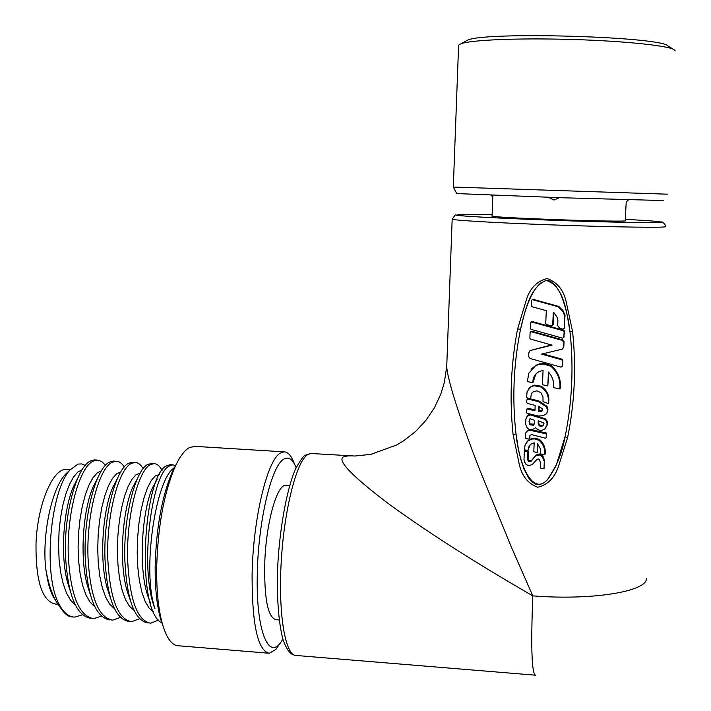 <?xml version="1.0" encoding="UTF-8"?>
<svg xmlns="http://www.w3.org/2000/svg" width="711" height="711" viewBox="0 0 711 711"><rect width="100%" height="100%" fill="white"/><g stroke="black" fill="none" stroke-linecap="round" stroke-linejoin="round"><path stroke-width="1.07" d="M286.435 485.391L285.689 485.337C277.139 484.467 266.545 521.003 264.865 559.975C263.879 597.329 267.585 617.246 275.975 619.725L279.147 619.974M67.518 469.464L66.345 469.384C52.872 468.193 37.399 504.472 36.012 543.551C35.657 581.02 42.109 601.195 55.369 604.057L57.955 604.261M174.799 467.385C155.487 477.979 141.845 571.813 154.98 608.598C138.965 570.266 151.692 472.691 169.467 465.954L172.826 464.87L170.125 464.692L166.738 465.785C143.613 474.157 135.117 610.971 161.966 622.925M172.826 464.87L175.653 465.545M158.651 620.019L150.688 623.209C137.356 620.854 129.686 599.977 127.669 560.57C126.14 516.755 138.29 470.451 150.288 464.736L153.798 463.652C156.918 463.634 159.682 465.883 162.099 470.38M101.362 616.153L93.63 618.623C79.045 616.179 70.602 595.365 68.3 556.18C66.55 512.622 79.845 466.692 93.23 461.101L97.14 460.053L94.483 459.884L90.546 460.932C77.099 466.514 63.741 512.427 65.51 555.975C67.829 595.151 76.308 615.966 90.946 618.41M97.14 460.053L101.531 461.35L105.504 465.305M120.381 617.459L112.569 620.143C98.402 617.735 90.217 596.893 88.013 557.637C86.324 513.991 99.247 467.945 112.169 462.31L115.955 461.252L113.28 461.075L109.476 462.132C96.492 467.767 83.516 513.804 85.204 557.424C87.426 596.68 95.647 617.512 109.876 619.93M115.955 461.252C119.03 461.235 121.812 463.128 124.301 466.931M139.48 618.748L131.588 621.672C117.839 619.29 109.912 598.431 107.796 559.095C106.197 515.368 118.728 469.198 131.197 463.519L134.832 462.452L132.148 462.274L128.487 463.35C115.955 469.02 103.371 515.173 104.979 558.89C107.112 598.218 115.075 619.068 128.887 621.458M134.832 462.452C137.934 462.434 140.716 464.487 143.16 468.62M153.798 463.652L151.096 463.483L147.577 464.559C135.508 470.273 123.305 516.559 124.843 560.357C126.869 599.755 134.583 620.632 147.977 622.987M73.277 616.997L72.851 616.961C68.834 616.917 65.163 614.482 61.83 609.647L57.422 600.919C42.927 568.062 51.494 489.381 70.007 469.909L78.059 464.061L81.721 463.91L85.204 465.429M82.423 614.837L74.753 617.104C68.043 616.926 62.266 611.531 57.422 600.919M195.249 446.384L189.624 447.459C184.593 450.081 179.67 456.693 174.853 467.287C163.859 493.443 157.798 526.975 156.678 567.876C156.473 591.321 158.482 610.376 162.712 625.031C166.952 638.825 172.275 645.748 178.692 645.792L268.1 653.16M294.23 463.43C291.359 455.68 287.919 451.814 283.92 451.841L280.401 453.058C267.363 459.635 252.947 518.843 252.085 574.977C252.05 624.773 257.8 650.867 269.327 653.267L275.832 649.472L280.561 642.451M492.056 216.091L492.048 216.197C496.171 217.024 516.515 218.126 553.087 219.53C592.45 220.979 628.293 221.548 625.245 220.73L626.222 201.711M559.344 197.667L553.967 200.04L549.399 197.765M675.157 50.979L674.348 49.93C669.273 45.317 615.139 40.1 557.806 39.141C510.569 38.234 470.238 40.287 461.146 43.664L458.604 45.157L453.316 187.046L667.362 194.183M458.604 45.157L458.568 45.957M446.872 362.788L446.739 366.414C447.237 380.589 463.403 428.146 479.756 469.971L511.102 546.466L532.788 595.871C504.49 579.429 489.675 570.524 465.154 555.273C435.621 536.681 409.963 519.421 388.197 503.495C352.069 476.103 337.103 460.577 343.297 456.933L348.399 455.804L350.905 455.955M572.586 331.584C576.363 367.356 574.692 402.719 567.574 437.683L558.357 466.816C554.251 478.29 547.354 485.089 537.676 487.231C527.962 483.56 521.83 475.943 519.279 464.363L513.075 434.51C509.405 399.209 510.907 364.023 517.581 328.962L526.424 299.598C530.015 288.231 536.885 281.218 547.052 278.57C557.024 282.089 563.37 289.697 566.089 301.402L572.586 331.584L569.946 331.673L570.711 338.738C573.386 370.173 571.848 401.12 566.098 431.586L564.996 436.865C562.188 452.898 556.358 467.198 547.479 479.765L543.853 482.911L539.782 484.564L535.623 484.147L531.846 481.765L528.7 478.112L524.034 469.144L520.808 459.43L518.443 449.37L516.026 433.994C512.036 399.093 513.529 364.192 520.523 329.291C524.949 311.942 529.215 288.302 545.07 280.889L547.141 280.712C564.267 286.693 566.854 313.684 569.946 331.646L570.711 338.738M528.851 388.579L531.233 386.357L534.628 385.122L541.062 386.215L540.573 386.855C546.759 390.819 549.274 396.391 548.128 403.555L543.026 401.644L542.982 396.889L540.849 392.605L536.876 390.846L533.259 391.814L531.268 393.974L530.664 399.013L531.268 393.974M530.664 399.013L526.62 397.653L527.082 391.654L530.708 387.006L534.121 385.762L540.573 386.855M532.077 392.828L531.792 393.307M530.708 331.735L531.757 331.255L562.73 339.876L564.045 341.68L563.814 346.613L562.268 349.145L541.524 354.114L561.761 359.775L562.419 360.681L562.836 360.122L562.134 366.494M562.579 365.756L561.015 367.152L530.015 358.451L528.7 356.646L528.877 352.62L529.997 350.612L552.083 345.128L530.513 339.111L529.855 338.205L530.104 332.544L531.757 331.255M532.175 299.713L533.152 299.358L558.668 306.388L558.233 306.77L562.943 311.605L564.836 316.315L564.276 328.26L563.13 329.086L559.984 328.562L557.717 325.78L557.886 320.305L557.282 317.479L554.002 312.787L553.274 312.582L552.705 325.051L551.567 325.878L546.395 324.536L545.728 323.629L546.315 310.663L531.935 306.69L531.277 305.783L531.49 300.549L532.432 299.687L558.233 306.77M531.153 321.959L532.183 321.514L563.876 330.304L564.534 331.21L563.787 337.609M564.25 336.872L562.694 338.178L530.93 329.344L530.273 328.438L530.548 322.625L531.668 321.95L563.459 330.775L564.116 331.682L564.534 331.21M531.544 368.867L535.881 365.303L539.276 363.925L543.986 363.472L551.363 365.685L550.909 366.272C557.726 372.377 560.712 379.941 559.85 388.97L553.593 387.646C554.171 381.709 552.456 376.51 548.439 372.031L547.817 385.895L542.44 384.758L543.071 370.315L538.609 371.817C534.61 374.377 532.717 378.021 532.93 382.758L535.81 374.102M532.93 382.758L527.446 381.603L528.637 373.408L535.374 365.881L538.787 364.503L543.506 364.041L550.909 366.272M527.42 398.933L528.3 398.356L529.606 398.658M527.624 408.976L534.939 410.816L535.187 405.439L527.411 403.404L526.727 402.497L526.842 399.875L527.766 399.04L538.458 401.662L546.341 406.87L547.479 409.785L547.052 412.869L545.488 414.54L542.44 415.802L537.836 415.971L527.038 413.295L526.416 412.398L526.531 409.785L528.149 408.256L534.983 409.971M527.1 408.825L528.149 408.256M530.486 414.931L543.586 418.957L545.755 420.299L546.848 422.014L547.123 424.511L544.937 428.875C541.471 431.159 538.351 430.724 535.579 427.578L534.663 428.52C529.553 430.768 526.549 429.142 525.651 423.632L525.847 419.09L527.615 415.784L530.486 414.931M524.363 451.121L527.731 451.885L528.264 451.032L524.896 450.267L524.363 451.121L523.989 459.653L524.354 461.661L526.131 464.514L528.744 465.741L532.361 464.47L536.814 459.484L538.263 458.968L539.365 459.386L540.333 462.212L540.378 468.025L544.013 468.736L544.342 459.919L544.013 468.736M531.739 460.266L531.126 461.243L528.708 461.51L529.233 460.621L531.65 460.355L535.978 455.111L539.302 453.938L540.218 454.089L539.729 454.96L542.395 456.8L543.871 460.808M531.224 461.155L535.472 455.982L539.729 454.96M526.211 442.784L528.335 440.251L532.024 438.349L534.974 438.092L539.578 439.505C543.915 443.415 545.772 448.223 545.15 453.938L544.679 454.809L540.769 453.956L540.298 448.588L537.552 443.895L537.169 452.525L533.81 451.796L534.192 442.811L530.299 444.491L527.855 450.507L529.18 445.708M527.855 450.507L524.416 449.761L525.162 444.659L527.811 441.069L531.508 439.167L534.468 438.909L539.089 440.331L539.578 439.505M530.086 435.319L529.108 439.06L525.607 438.571L525.393 433.434L526.878 431.328L530.744 429.711M529.517 436.252L530.246 435.176L531.855 434.652L545.364 438.225L546.012 437.763L546.643 433.497L546.004 437.843M534.219 424.129L529.713 423.943L529.882 418.806L529.366 419.561L530.273 418.743L534.592 420.361L534.468 423.072L533.374 425.214L529.188 424.707L529.366 419.561M538.698 421.01L538.689 423.178C539.631 425.525 541.213 426.102 543.435 424.92L543.773 424.591M539.178 406.496L538.974 410.896L542.537 410.336M543.337 422.69L543.995 423.48L542.955 425.693C540.724 426.884 539.142 426.298 538.191 423.943L538.209 420.832L543.337 422.69M538.689 423.178L538.191 423.943M529.713 423.943L529.188 424.707M529.508 420.565L528.984 421.33M538.725 406.274L542.297 408.736L541.862 411.207L538.476 411.625L538.725 406.274M542.351 410.478L541.862 411.207M538.974 410.896L538.476 411.625M531.552 429.72L546.261 432.981L546.172 434.305M545.79 433.781L530.317 430.351M539.089 440.331C543.435 444.251 545.301 449.076 544.679 454.809M527.731 451.885L527.589 459.644L528.122 458.764L529.233 460.621M528.708 461.51L527.589 459.644M563.841 337.361L564.116 331.682M563.396 347.128L564.045 341.68M562.73 339.876L562.303 340.373L563.627 342.187M562.303 340.373L531.233 331.726M562.152 366.334L562.419 360.681M530.042 435.443L529.393 438.625M526.211 431.977L527.411 430.537L529.837 429.56M546.261 432.981L546.643 433.497M537.987 444.393L537.169 452.525M532.024 438.349L531.508 439.167M528.264 451.032L528.122 458.764M535.783 455.307L535.276 456.178M540.218 454.089L542.875 455.92L544.342 459.919M534.272 415.091L545.444 418.877L547.47 421.73L547.123 424.511M547.586 423.738L546.475 426.938M526.94 416.397L528.149 415.037L530.655 414.193M546.341 406.87L546.803 406.159L547.097 406.594L547.985 409.58L546.572 413.793M530.726 398.933L538.947 400.968L538.458 401.662M538.947 400.968L546.803 406.159M539.276 363.925L538.787 364.503M551.363 365.685C558.162 371.773 561.13 379.31 560.277 388.313L559.85 388.97M548.856 372.484L547.817 385.895M558.668 306.388L562.899 310.494L565.041 315.08L564.214 328.553M553.7 312.707L553.158 324.607L552.625 325.38M563.814 346.613L562.854 348.452M542.822 353.802L562.179 359.215L562.836 360.122M529.997 350.612L551.327 344.915M534.628 385.122L534.121 385.762M541.062 386.215C547.221 390.161 549.736 395.707 548.59 402.853L548.128 403.555M541.702 282.267C533.001 288.764 525.944 304.432 520.523 329.291L517.581 328.962M513.075 434.51L516.026 433.994C519.35 467.234 533.534 496.047 547.692 479.312L555.46 466.949M567.574 437.683L564.996 436.865L566.098 431.586M673.841 49.619L667.958 45.993C661.274 36.554 484.644 31.444 467.669 40.127L465.323 41.398M456.738 193.57L560.57 197.711L663.247 200.546M117.377 478.601L112.96 486.955C102.624 509.885 98.962 560.641 107.308 588.521L109.921 596.156M137.285 478.876L132.868 486.991C122.336 509.84 118.541 563.467 127.296 591.543L129.962 599.044M152.803 487.151L157.22 479.232L152.803 487.151C142.138 509.831 138.218 566.258 147.328 594.432L150.065 601.862M176.799 463.19L172.249 471.926C161.904 496.509 156.216 527.935 155.167 566.196C154.98 588.148 156.873 606.021 160.855 619.796L163.059 626.169M120.71 472.006L116.631 473.802L112.516 478.387L108.561 485.631L104.97 495.283L101.94 506.961L99.629 520.176L98.189 534.343L97.718 548.83L98.251 562.97L99.798 576.114L102.304 587.686L105.672 597.187L109.761 604.243L114.4 608.58M140.111 473.206L136.085 474.744L132.05 479.161L128.158 486.351L124.612 496.038L121.608 507.85L119.315 521.261L117.884 535.676L117.413 550.412L117.955 564.774L119.501 578.105L122.008 589.775L125.367 599.284L129.438 606.243L134.05 610.385M159.548 474.459L155.194 476.006L151.283 480.512L147.506 487.817L144.066 497.673L141.16 509.654L138.965 523.252L137.605 537.827L137.196 552.705L137.783 567.156L139.356 580.505L141.862 592.13L145.195 601.515L149.221 608.278L153.763 612.162M296.14 467.66C292.683 459.093 288.533 456.293 283.671 459.253C271.513 465.678 258.146 521.234 257.311 573.786C255.72 632.799 269.691 663.674 282.845 638.985M55.529 600.253C51.396 594.716 48.428 585.98 46.624 574.044L49.103 583.998M77.65 478.299L73.242 487.124C63.466 509.974 60.097 555.104 67.527 582.291L69.989 590.157M97.505 478.405L93.07 487.026C83.009 509.965 79.49 557.824 87.382 585.402L89.924 593.196M46.624 574.044L45.691 568.329C48.224 583.9 52.374 595.969 58.142 604.537L61.83 609.647M94.812 606.767L90.146 602.244L86.049 595.116L82.689 585.642L80.183 574.186L78.637 561.228L78.094 547.328L78.574 533.099L80.014 519.172L82.325 506.152L85.382 494.589L88.999 484.973L93.008 477.668L97.194 472.913L101.371 470.851M75.277 604.937L70.602 600.235L66.505 593.045L63.137 583.598L60.639 572.257L59.093 559.486L58.56 545.817L59.04 531.837L60.479 518.141L62.799 505.317L65.865 493.887L69.509 484.315L73.562 476.948L77.81 472.051L82.085 469.74M45.691 568.329C42.02 534.876 51.565 489.586 64.852 474.966L69.251 470.842M48.881 583.287L48.748 582.736M625.316 219.388C657.248 220.952 674.775 222.739 647.214 222.614C620.001 222.481 575.608 221.112 550.047 220.161C525.705 219.281 488.155 217.699 466.985 216.188C445.388 214.66 460.657 214.118 492.11 214.749M311.845 453.556L354.869 456.027L370.955 454.356L396.845 444.89L403.617 440.82L415.517 431.541L425.862 420.459L434.341 407.918L440.722 394.329L444.331 382.571L446.739 366.414L452.169 219.201C457.102 212.349 453.716 215.815 460.079 215.611C470.682 216.722 507.396 218.606 550.038 220.161C614.357 222.632 667.727 222.996 661.532 222.196C660.759 220.917 665.603 223.485 665.478 226.489C670.633 227.947 613.362 227.2 549.47 224.8C495.851 222.836 453.138 220.303 452.169 219.201L452.187 218.997M295.358 655.418C292.585 654.511 288.924 654.778 283.493 641.046C279.236 627.306 276.739 601.373 277.486 571.457C279.067 530.895 286.684 489.275 295.385 469.296C300.575 459.795 303.979 455.067 305.614 455.102L310.814 453.494L307.516 454.729C296.38 461.768 284.009 510.365 281.165 562.863C278.197 615.397 285.591 656.608 296.398 655.498L535.054 675.166M533.152 299.358L532.628 299.713M532.183 321.514L531.668 321.95M528.469 398.373L527.935 399.067M532.032 414.531L531.606 415.144M529.944 437.62L529.419 438.438M546.483 436.945L546.012 437.763M542.875 455.92L542.395 456.8M543.586 418.957L544.066 418.21M563.459 330.775L563.876 330.304M564.276 328.26L564.694 327.807M553.158 324.607L552.705 325.051M562.179 359.215L561.761 359.775M646.415 578.558C646.983 591.49 592.041 600.608 532.788 595.871C530.833 646.974 531.721 673.415 535.454 675.201M289.608 485.595L285.689 485.337M66.345 469.384L70.229 469.642M193.907 446.304L283.92 451.841M492.892 195.276L492.048 216.197M543.435 424.92L542.955 425.693M533.881 424.44L533.374 425.214M542.431 410.425L541.942 411.154M527.411 430.537L526.878 431.328M528.335 440.251L527.811 441.069M531.65 460.355L531.126 461.243M535.978 455.111L535.472 455.982M528.149 415.037L527.615 415.784M527.429 408.39L526.895 409.109M527.758 398.498L527.233 399.182M535.881 365.303L535.374 365.881M531.641 321.541L531.117 321.976M532.672 299.358L532.157 299.713M531.179 331.29L530.655 331.753M531.233 386.357L530.708 387.006M547.692 479.312L547.461 479.792M545.079 280.881C550.11 279.263 555.255 283.582 560.526 293.856C565.378 305.632 568.516 318.235 569.946 331.673M564.996 436.865L556.233 465.225L547.479 479.765M467.669 40.127L461.146 43.664M456.764 193.605L453.316 187.046M492.821 197.045L491.123 195.214M626.462 201.782L628.213 200.164M150.501 603.363L147.328 594.432M130.309 600.253L127.296 591.543M132.868 486.991L137.107 479.294M110.152 597.018L107.308 588.521M112.96 486.955L116.995 479.49M160.855 619.796L162.712 625.031M172.249 471.926L174.853 467.287M90.039 593.623L87.382 585.402M93.07 487.026L96.909 479.783M70.007 590.237L67.527 582.291M73.242 487.124L76.886 480.112M64.852 474.966L70.007 469.909"/></g></svg>
